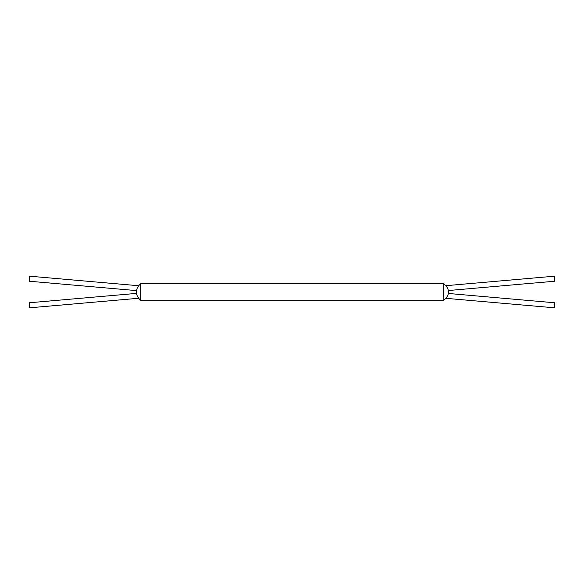 <?xml version="1.0" encoding="UTF-8"?>
<svg xmlns="http://www.w3.org/2000/svg" width="584" height="584" viewBox="0 0 584 584"><rect width="100%" height="100%" fill="white"/><g stroke="black" fill="none" stroke-linecap="round" stroke-linejoin="round"><path stroke-width="0.88" d="M136.371 293.409L29.2 302.782L29.638 307.804L138.707 298.263M140.737 300.402L140.737 283.598C138.16 285.832 136.619 288.635 136.094 292C136.619 295.365 138.16 298.168 140.737 300.402L443.263 300.402L443.263 283.598C446.359 285.569 448.184 288.372 448.738 292C448.184 295.628 446.359 298.431 443.263 300.402M445.811 298.307L554.362 307.804L554.8 302.782L448.446 293.475M138.707 285.737L29.638 276.196L29.2 281.218L136.371 290.591M448.446 290.525L554.8 281.218L554.362 276.196L445.811 285.693M443.263 283.598L140.737 283.598"/></g></svg>
